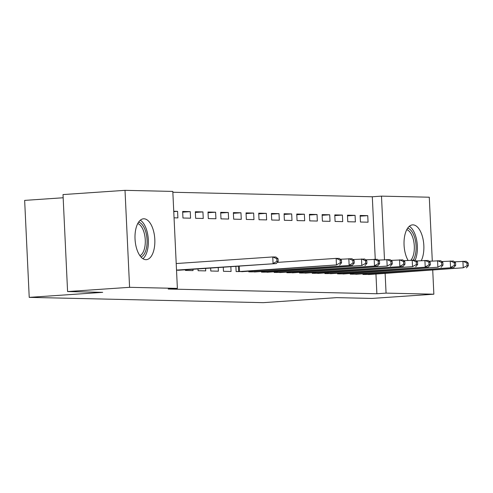 <?xml version="1.0" encoding="UTF-8"?>
<svg xmlns="http://www.w3.org/2000/svg" width="493" height="493" viewBox="0 0 493 493"><rect width="100%" height="100%" fill="white"/><g stroke="black" fill="none" stroke-linecap="round" stroke-linejoin="round"><path stroke-width="0.74" d="M408.062 260.378A20.484 9.86 -93.9 0 1 404.315 238.211A20.484 9.86 -93.9 0 1 412.555 224.87A20.484 9.86 -93.9 0 1 412.986 224.863A20.484 9.86 -93.9 0 1 422.834 238.174A20.484 9.86 -93.9 0 1 421.293 260.624M145.885 259.675A20.484 9.86 -93.9 0 1 135.057 239.456A20.484 9.86 -93.9 0 1 143.525 218.793A20.484 9.86 -93.9 0 1 143.956 218.787A20.484 9.86 -93.9 0 1 154.79 239.006A20.484 9.86 -93.9 0 1 146.316 259.663A20.484 9.86 -93.9 0 1 145.885 259.675M375.253 259.256L372.307 196.762L172.846 192.258M372.307 196.762L381.49 196.134L429.286 197.212L432.293 261.025M63.166 197.761L24.65 200.392L29.223 297.371L263.262 302.659L336.744 297.636L371.858 298.431L433.858 294.198L386.062 293.113L385.132 273.418M29.223 297.371L102.704 292.349L67.584 291.554L63.012 194.575L125.012 190.341L172.809 191.42L177.381 288.399L129.585 287.32L125.012 190.341M347.466 215.182L347.775 221.739L355.379 221.912L355.071 215.355L347.466 215.182M350.215 273.498L350.246 274.157L357.844 274.126M322.108 214.609L322.416 221.166L330.027 221.339L329.712 214.782L322.108 214.609M324.856 272.925L324.887 273.584L332.485 273.56M296.749 214.036L297.063 220.593L304.668 220.765L304.36 214.209L296.749 214.036M299.504 272.352L299.534 273.011L307.133 272.986M271.396 213.463L271.705 220.02L279.309 220.192L279.001 213.635L271.396 213.463M274.145 271.779L274.176 272.438L281.774 272.413M246.038 212.896L246.346 219.447L253.957 219.619L253.649 213.062L246.038 212.896M248.792 271.205L248.823 271.865L256.415 271.84M220.685 212.323L220.993 218.874L228.598 219.046L228.29 212.489L220.685 212.323M223.274 267.188L223.465 271.292L231.069 271.464L230.847 266.67M195.327 211.75L195.635 218.3L203.245 218.473L202.931 211.916L195.327 211.75M198.026 268.913L198.106 270.719L205.717 270.891L205.599 268.395M173.746 211.257L177.579 211.349L177.887 217.9L174.054 217.814M176.525 270.232L180.352 270.121M177.381 288.399L168.199 289.027L376.88 293.742L375.949 274.046M185.399 269.776L185.43 270.435L193.034 270.608L192.973 269.258M182.65 211.46L182.958 218.011L190.563 218.183L190.255 211.633L182.65 211.46M210.647 268.05L210.788 271.008L218.393 271.181L218.22 267.533M208.003 212.033L208.317 218.584L215.922 218.756L215.614 212.206L208.003 212.033M235.894 266.325L236.141 271.581L243.739 271.551M233.362 212.606L233.67 219.157L241.274 219.33L240.966 212.779L233.362 212.606M261.469 271.495L261.5 272.154L269.098 272.124M258.72 213.179L259.028 219.73L266.633 219.903L266.325 213.352L258.72 213.179M286.821 272.068L286.852 272.728L294.45 272.697M284.073 213.752L284.381 220.303L291.992 220.476L291.683 213.925L284.073 213.752M312.18 272.641L312.211 273.301L319.809 273.27M309.431 214.326L309.74 220.876L317.344 221.049L317.036 214.498L309.431 214.326M337.539 273.214L337.569 273.874L345.162 273.843M334.784 214.899L335.092 221.449L342.703 221.622L342.395 215.071L334.784 214.899M362.891 273.788L362.922 274.447L370.52 274.416M360.143 215.472L360.451 222.023L368.055 222.195L367.747 215.644L360.143 215.472M384.485 259.682L381.49 196.134M432.725 270.164L433.858 294.198M67.584 291.554L129.585 287.32M376.88 293.742L386.062 293.113M173.758 211.608L177.579 211.349M182.681 212.15L190.255 211.633M195.357 212.434L202.931 211.916M208.04 212.723L215.614 212.206M220.716 213.007L228.29 212.489M233.392 213.296L240.966 212.779M246.075 213.58L253.649 213.062M258.751 213.87L266.325 213.352M271.427 214.153L279.001 213.635M284.104 214.443L291.683 213.925M296.786 214.726L304.36 214.209M309.462 215.016L317.036 214.498M322.139 215.299L329.712 214.782M334.821 215.589L342.395 215.071M347.497 215.872L355.071 215.355M360.173 216.162L367.747 215.644M176.519 270.09L276.24 263.57L178.306 270.275M176.211 263.539L272.758 256.945L275.926 257.013L278.058 258.757L276.789 258.726L276.912 261.345L278.181 261.376L278.058 258.757M276.912 261.345L273.067 263.496L272.758 256.945L276.789 258.726M276.24 263.57L278.181 261.376M138.625 222.109A17.723 8.535 -93.9 0 1 146.322 248.682A17.723 8.535 -93.9 0 1 141.01 257.044M139.944 255.719A16.411 7.9 86.1 0 0 144.591 248.09A16.411 7.9 86.1 0 0 137.75 223.569M142.927 258.696A20.349 9.798 86.1 0 0 147.481 250.019A20.349 9.798 86.1 0 0 140.295 220.211M407.649 228.185A17.723 8.535 -93.9 0 1 415.346 254.758A17.723 8.535 -93.9 0 1 413.263 260.119M410.94 260.181A16.411 7.9 86.1 0 0 413.621 254.172A16.411 7.9 86.1 0 0 406.774 229.652M415.192 260.162A20.349 9.798 86.1 0 0 416.511 256.095A20.349 9.798 86.1 0 0 409.326 226.293M238.193 271.625L336.46 264.926L241.699 271.705M277.276 262.399L336.152 258.375L339.32 258.449L341.446 260.187L340.176 260.156L340.299 262.781L341.569 262.806L341.446 260.187M340.299 262.781L336.46 264.926L336.152 258.375L340.176 260.156M339.628 265L341.569 262.806M250.875 271.914L352.304 265.283L254.376 271.994M340.293 259.244L351.996 258.733L354.122 260.477L352.859 260.446L352.982 263.065L354.245 263.096L354.122 260.477M352.982 263.065L349.136 265.216L348.828 258.659L352.859 260.446M352.304 265.283L354.245 263.096M263.552 272.198L361.813 265.499L267.052 272.278M352.97 259.534L364.672 259.022L366.804 260.76L365.535 260.729L365.658 263.354L366.928 263.379L366.804 260.76M365.658 263.354L361.813 265.499L361.505 258.948L365.535 260.729M364.986 265.573L366.928 263.379M276.228 272.487L377.663 265.856L279.734 272.567M365.652 259.817L377.355 259.306L379.481 261.043L378.211 261.019L378.334 263.638L379.604 263.669L379.481 261.043M378.334 263.638L374.495 265.789L374.181 259.232L378.211 261.019M377.663 265.856L379.604 263.669M288.904 272.771L387.171 266.072L292.411 272.851M378.328 260.107L390.031 259.595L392.157 261.333L390.887 261.302L391.017 263.928L392.28 263.952L392.157 261.333M391.017 263.928L387.171 266.072L386.863 259.521L390.887 261.302M390.339 266.146L392.28 263.952M301.587 273.06L403.015 266.43L305.087 273.14M391.004 260.39L402.707 259.879L404.833 261.617L403.57 261.592L403.693 264.211L404.963 264.242L404.833 261.617M403.693 264.211L399.848 266.362L399.54 259.805L403.57 261.592M403.015 266.43L404.963 264.242M314.263 273.344L412.524 266.645L317.763 273.424M403.687 260.68L415.389 260.168L417.516 261.906L416.246 261.875L416.369 264.501L417.639 264.525L417.516 261.906M416.369 264.501L412.524 266.645L412.216 260.094L416.246 261.875M415.698 266.719L417.639 264.525M326.939 273.633L428.374 267.003L330.446 273.714M416.363 260.963L428.066 260.452L430.192 262.19L428.922 262.165L429.046 264.784L430.315 264.815L430.192 262.19M429.046 264.784L425.206 266.935L424.898 260.378L428.922 262.165M428.374 267.003L430.315 264.815M339.622 273.917L437.883 267.218L343.122 273.997M429.039 261.247L440.742 260.735L442.868 262.479L441.605 262.449L441.728 265.074L442.991 265.098L442.868 262.479M441.728 265.074L437.883 267.218L437.574 260.668L441.605 262.449M441.05 267.292L442.991 265.098M352.298 274.207L453.733 267.576L355.798 274.287M441.716 261.536L453.418 261.025L455.55 262.763L454.281 262.738L454.404 265.357L455.674 265.388L455.55 262.763M454.404 265.357L450.559 267.508L450.251 260.951L454.281 262.738M453.733 267.576L455.674 265.388M364.974 274.49L463.241 267.791L368.481 274.57M454.398 261.82L466.101 261.308L468.227 263.052L466.957 263.022L467.081 265.647L468.35 265.672L468.227 263.052M467.081 265.647L463.241 267.791L462.927 261.241L466.957 263.022M466.409 267.865L468.35 265.672M238.606 271.606L238.347 266.158M239.555 271.551L239.296 266.091M251.282 271.889L251.245 271.039M252.231 271.834L252.194 270.971M263.965 272.179L263.921 271.323M264.914 272.124L264.87 271.261M276.641 272.463L276.598 271.612M277.59 272.407L277.547 271.544M289.317 272.752L289.28 271.896M290.266 272.697L290.229 271.834M301.999 273.036L301.956 272.185M302.949 272.98L302.905 272.118M314.676 273.325L314.633 272.469M315.625 273.27L315.582 272.407M327.352 273.609L327.315 272.758M328.301 273.553L328.264 272.691M340.028 273.898L339.991 273.042M340.977 273.843L340.94 272.98M352.711 274.182L352.668 273.332M353.66 274.126L353.617 273.264M365.387 274.472L365.344 273.615M366.336 274.416L366.293 273.553"/></g></svg>
